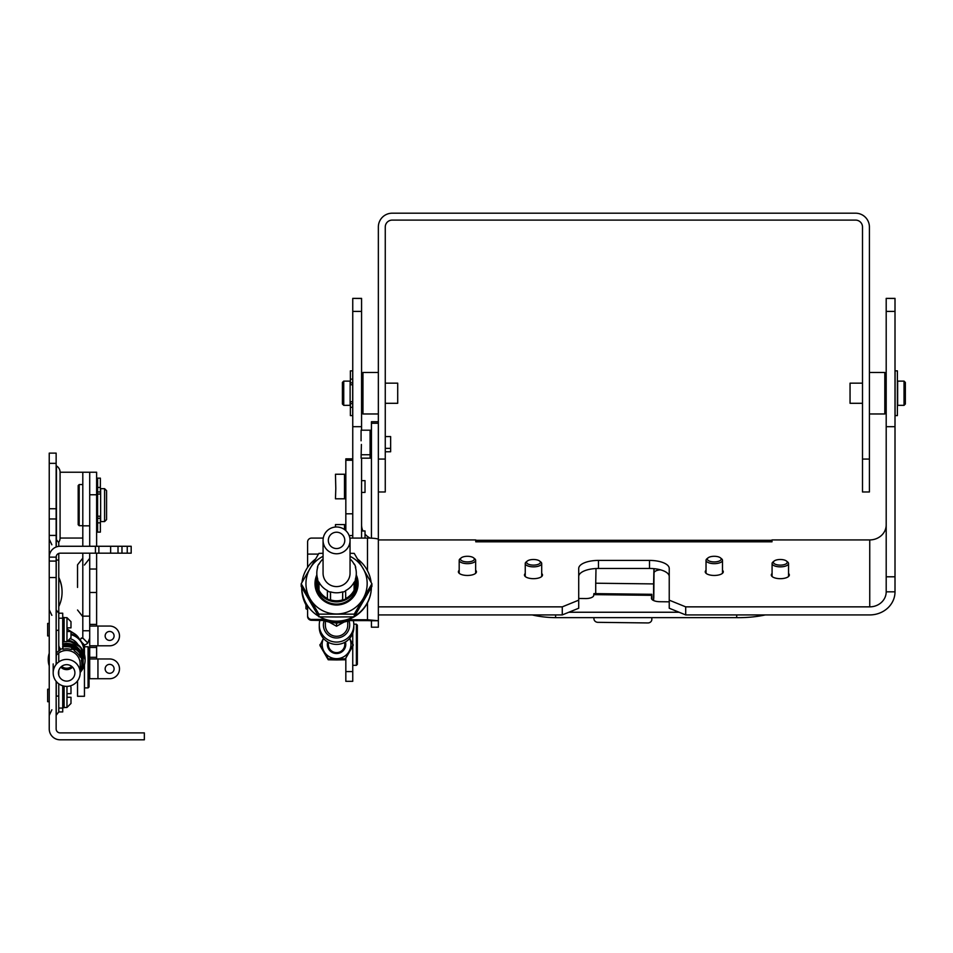 <?xml version="1.0" encoding="UTF-8"?>
<svg xmlns="http://www.w3.org/2000/svg" width="953" height="953" viewBox="0 0 953 953"><rect width="100%" height="100%" fill="white"/><g stroke="black" fill="none" stroke-linecap="round" stroke-linejoin="round"><path stroke-width="1.43" d="M127.237 553.181L60.087 553.181A3.955 3.955 0 0 0 56.144 557.136L49.234 557.136A10.864 10.864 0 0 1 60.087 546.272L131.18 546.272L131.18 553.181L127.237 553.181L127.237 546.272M56.144 664.455L56.144 557.136M56.144 561.091L49.234 561.091L49.234 453.128L56.144 453.128L56.144 547.022M56.144 681.324L56.144 728.938A3.955 3.955 0 0 0 60.087 732.893L144.344 732.893L144.344 739.802L60.087 739.802A10.864 10.864 0 0 1 49.234 728.938L49.234 561.091M56.144 518.956L49.234 518.956M118.017 553.181L118.017 546.272M82.804 538.052L60.087 538.052L60.087 472.223L60.087 538.052A7.243 7.243 0 0 1 58.645 542.388M82.804 546.272L82.804 472.223L60.087 472.223A7.243 7.243 0 0 0 56.465 465.946L56.465 539.624M60.873 649.243A5.921 5.921 180 0 1 58.776 644.716L58.776 553.407M58.776 546.355L58.776 542.65L56.287 539.469L56.287 546.962M58.776 577.863A32.914 32.867 0 0 1 58.776 606.513M58.776 577.423A32.914 32.867 0 0 1 62.064 591.753L62.064 592.182M56.287 681.49L56.287 696.143L58.776 696.035L58.776 683.825L58.776 708.067L62.719 708.067L62.719 685.779M58.776 674.867L58.776 670.578M58.776 661.954L58.776 652.996M58.776 651.018L58.776 630.243L56.287 630.362L56.287 652.924M82.804 472.223L89.713 472.223L89.713 525.842L82.804 525.842M82.804 553.181L82.804 638.034A6.909 6.909 0 0 0 79.873 639.57M77.538 680.895L77.538 696.286L84.448 696.286L84.448 664.765M77.538 587.417L77.538 564.831L77.538 587.417M84.448 654.342L84.448 644.943A6.909 6.909 0 0 0 87.783 643.025L89.713 638.236M82.804 630.755L89.713 630.755M87.783 643.025L82.804 638.034M84.448 644.943L81.708 642.215M100.375 518.313L100.375 532.119L97.611 532.119L97.611 518.313L100.375 518.313L100.375 516.216L97.611 516.216L97.611 518.313L97.611 491.962L97.611 494.059L100.375 494.059L100.375 478.144L97.611 478.144L97.611 491.962L100.375 491.962M100.637 505.138L100.637 488.675L104.592 488.675L104.592 521.589L100.637 521.589L100.637 505.138M104.592 521.589L106.569 519.611L106.569 490.652L104.592 488.675M79.182 525.699L79.182 484.565L78.194 485.553L78.194 524.722L79.182 525.699L82.804 525.699M89.713 645.8L89.713 626.05L109.619 626.05A9.875 9.875 0 0 1 119.494 635.925A9.875 9.875 0 0 1 109.619 645.8L89.713 645.8L89.713 658.964L109.619 658.964A9.875 9.875 0 0 1 119.494 668.839A9.875 9.875 0 0 1 109.619 678.715L89.713 678.715L89.713 658.964M89.713 494.762L96.622 494.762L96.622 472.223L89.713 472.223L89.713 546.272M89.713 553.181L89.713 626.05M96.622 645.8L96.622 658.964M96.622 553.181L96.622 626.05M96.622 494.762L96.622 546.272M109.619 658.964L97.945 658.964L97.945 678.715L109.619 678.715M105.152 668.839A4.479 4.479 0 0 0 109.619 673.318A4.479 4.479 0 0 0 114.098 668.839A4.479 4.479 0 0 0 109.619 664.36A4.479 4.479 0 0 0 105.152 668.839M105.152 635.925A4.479 4.479 0 0 0 109.619 640.404A4.479 4.479 0 0 0 114.098 635.925A4.479 4.479 0 0 0 109.619 631.458A4.479 4.479 0 0 0 105.152 635.925M83.125 662.561L83.125 661.99A16.451 16.451 180 0 0 66.674 645.55L64.697 645.55A1.977 1.977 0 0 1 62.719 643.573M58.776 708.067L58.776 711.927L62.719 711.927L62.719 708.067M58.776 618.211L62.719 618.211L62.719 613.208L58.776 613.208L56.287 610.039L56.144 630.374M80.171 672.556A16.451 16.451 180 0 0 66.674 646.694L64.697 646.694A1.977 1.977 0 0 1 62.719 644.716L62.719 618.211M83.125 662.454L79.182 651.876L83.125 663.145M64.101 686.124L64.101 707.698L62.719 707.698M62.719 686.112L64.018 686.112M62.719 687.506L64.101 687.506M62.719 689.734L64.101 689.734M62.719 689.865L64.101 689.865M62.719 691.687L64.101 691.687M62.719 693.45L64.101 693.45M62.719 694.475L64.101 694.475M62.719 696.452L64.101 696.452M62.719 697.465L64.101 697.465M62.719 699.228L64.101 699.228M62.719 701.051L64.101 701.051M62.719 701.182L64.101 701.182M62.719 703.409L64.101 703.409M62.719 704.815L64.101 704.815M62.719 706.387L64.101 706.387M62.719 707.138L64.101 707.138M49.234 701.718L47.65 701.718L47.65 689.21L49.234 689.21M70.987 697.274L70.987 703.457L70.987 697.274L67.008 697.274L67.008 693.653L70.987 693.653L70.987 687.458L70.987 693.653M62.719 617.437L64.101 617.437L64.101 641.905L62.719 641.905M62.719 617.997L64.101 617.997M62.719 618.747L64.101 618.747M62.719 620.32L64.101 620.32M62.719 621.725L64.101 621.725M62.719 623.953L64.101 623.953M62.719 624.084L64.101 624.084M62.719 625.907L64.101 625.907M62.719 627.67L64.101 627.67M62.719 628.682L64.101 628.682M62.719 630.66L64.101 630.66M62.719 631.684L64.101 631.684M62.719 633.447L64.101 633.447M62.719 635.27L64.101 635.27M62.719 635.401L64.101 635.401M62.719 637.628L64.101 637.628M62.719 639.022L64.101 639.022M62.719 640.607L64.101 640.607M62.719 641.357L64.101 641.357M49.234 635.925L47.65 635.925L47.65 623.417L49.234 623.417M70.987 632.065A14.402 14.39 0 0 1 74.31 633.602L70.987 631.505L70.987 637.676L70.987 631.482L67.008 631.482L67.008 627.86L70.987 627.86L70.987 621.678L70.987 627.86M88.069 687.899L89.058 686.91L89.058 647.742L88.069 646.753L88.069 687.899L84.448 687.899M862.501 459.06L869.41 459.06L869.41 491.974L862.501 491.974L862.501 227.028A6.909 6.909 0 0 0 855.591 220.107L392.183 220.107A6.909 6.909 0 0 0 385.262 227.028L385.262 491.974L378.353 491.974L378.353 459.06L378.353 543.21M385.262 459.06L378.353 459.06L378.353 227.028A13.818 13.818 0 0 1 392.183 213.198L855.591 213.198A13.818 13.818 0 0 1 869.41 227.028L869.41 459.06M342.413 382.439L342.413 404.024L343.735 405.347L343.735 381.117L342.413 382.439M343.735 405.347L350.12 405.347L350.12 381.117L343.735 381.117M350.382 382.856L352.681 382.856L352.681 384.75L350.382 384.75L350.382 370.848L352.681 370.848L352.681 415.615L350.382 415.615L350.382 407.324L352.681 407.324M378.353 372.492L362.95 372.492L362.95 413.971L378.353 413.971M385.262 383.166L397.711 383.166L397.711 403.298L385.262 403.298M905.35 393.232L905.35 382.439L904.028 381.117L904.028 405.347L905.35 404.024L905.35 393.232M904.028 381.117L897.643 381.117L897.643 405.347L904.028 405.347M869.41 413.971L884.813 413.971L884.813 372.492L869.41 372.492M862.501 403.298L850.052 403.298L850.052 383.166L862.501 383.166M895.01 298.48L886.195 298.372L895.01 298.372L895.01 591.825L895.01 576.791L886.195 576.791L886.195 591.825A16.451 15.034 0 0 1 869.744 606.858L869.744 539.922L771.99 539.922L771.99 541.816L475.773 541.816L475.773 539.922L378.353 539.922M886.195 298.48L886.195 591.825L895.01 591.825A25.278 23.086 0 0 1 869.744 614.923L685.695 614.923L669.232 608.228L669.232 600.164L685.695 606.858L869.744 606.858M886.195 524.889A16.451 15.034 0 0 1 869.744 539.922M378.353 614.923L562.27 614.923L578.721 608.228L578.721 568.441A19.751 8.029 180 0 1 598.472 560.412L649.493 560.412A19.751 8.029 180 0 1 669.232 568.441L669.232 600.164M669.232 576.494A19.751 8.029 0 0 0 649.493 568.464L598.472 568.464A19.751 8.029 0 0 0 578.721 576.494M722.493 570.287A9.018 3.669 180 0 1 722.577 570.37A9.018 3.669 180 0 1 723.279 571.788A9.018 3.669 180 0 1 714.262 575.457A9.018 3.669 180 0 1 705.244 571.788A9.018 3.669 180 0 1 705.947 570.37A9.018 3.669 180 0 1 706.03 570.287M378.353 606.858L562.27 606.858L578.721 600.164M788.548 573.492A9.018 3.669 180 0 1 788.631 573.575A9.018 3.669 180 0 1 789.334 575.004A9.018 3.669 180 0 1 780.316 578.674A9.018 3.669 180 0 1 771.299 575.004A9.018 3.669 180 0 1 772.001 573.575A9.018 3.669 180 0 1 772.085 573.492M541.697 573.492A9.018 3.669 180 0 1 541.792 573.575A9.018 3.669 180 0 1 542.495 575.004A9.018 3.669 180 0 1 533.477 578.674A9.018 3.669 180 0 1 524.448 575.004A9.018 3.669 180 0 1 525.151 573.575A9.018 3.669 180 0 1 525.246 573.492M475.642 570.287A9.018 3.669 180 0 1 475.738 570.37A9.018 3.669 180 0 1 476.44 571.788A9.018 3.669 180 0 1 467.411 575.457A9.018 3.669 180 0 1 458.393 571.788A9.018 3.669 180 0 1 459.096 570.37A9.018 3.669 180 0 1 459.191 570.287M562.27 606.858L562.27 614.923M685.695 606.858L685.695 614.923M370.229 538.135A16.451 15.034 0 0 1 365.023 534.109M362.974 530.976A16.451 15.034 0 0 1 361.568 524.889M361.568 430.196L361.568 298.372L352.753 298.372L361.568 298.48M361.568 538.088L361.568 458.167M349.143 535.538L352.753 535.538L352.753 538.088L352.753 298.48M595.982 569.167A8.553 3.478 0 0 0 595.422 568.56M660.453 569.823A7.898 3.216 0 0 0 654.032 572.884L653.794 597.138A3.955 3.609 4.2 0 1 653.758 597.614M595.72 593.636L595.72 583.212L653.615 583.915L653.937 568.679M595.72 583.212L596.006 568.524M653.615 583.915L653.615 599.544A3.955 3.609 -175.8 0 1 653.484 600.485M765.366 614.923A57.263 23.289 180 0 1 736.693 617.651L555.599 617.651A49.365 20.084 180 0 1 532.155 614.923M679.108 612.243L568.858 612.243M578.721 598.472L585.571 598.555A7.898 3.216 0 0 0 593.707 595.434L593.91 593.612L651.804 594.303L651.661 595.327L593.767 594.636M651.459 598.341L651.661 595.327M651.459 598.127A8.553 3.478 0 0 0 651.459 598.234A8.553 3.478 0 0 0 659.762 601.712L669.232 601.831M736.693 617.651L736.693 614.923M555.599 617.651L555.599 614.923M652.007 599.461L651.804 594.303M593.933 617.651L593.933 618.688A3.955 3.609 -175.8 0 0 597.888 622.333L647.885 622.94A3.955 3.609 -175.8 0 0 651.84 619.379L651.84 617.651M774.122 561.055L772.943 562.02A8.232 3.347 0 0 0 772.085 563.509A8.232 3.347 0 0 0 780.316 566.856A8.232 3.347 0 0 0 788.548 563.509A8.232 3.347 0 0 0 787.678 562.02L786.499 561.055A6.909 2.811 0 0 0 780.316 559.494A6.909 2.811 0 0 0 774.122 561.055A6.909 2.811 0 0 0 780.316 565.117A6.909 2.811 0 0 0 786.499 561.055M708.067 557.85L706.888 558.815A8.232 3.347 0 0 0 706.03 560.304A8.232 3.347 0 0 0 714.262 563.652A8.232 3.347 0 0 0 722.493 560.304A8.232 3.347 0 0 0 721.624 558.815L720.444 557.85A6.909 2.811 0 0 0 714.262 556.29A6.909 2.811 0 0 0 708.067 557.85A6.909 2.811 0 0 0 714.262 561.913A6.909 2.811 0 0 0 720.444 557.85M527.283 561.055L526.104 562.02A8.232 3.347 0 0 0 525.246 563.509A8.232 3.347 0 0 0 533.477 566.856A8.232 3.347 0 0 0 541.697 563.509A8.232 3.347 0 0 0 540.839 562.02L539.66 561.055A6.909 2.811 0 0 0 533.477 559.494A6.909 2.811 0 0 0 527.283 561.055A6.909 2.811 0 0 0 533.477 565.117A6.909 2.811 0 0 0 539.66 561.055M461.228 557.85L460.049 558.815A8.232 3.347 0 0 0 459.191 560.304A8.232 3.347 0 0 0 467.411 563.652A8.232 3.347 0 0 0 475.642 560.304A8.232 3.347 0 0 0 474.785 558.815L473.605 557.85A6.909 2.811 0 0 0 467.411 556.29A6.909 2.811 0 0 0 461.228 557.85A6.909 2.811 0 0 0 467.411 561.913A6.909 2.811 0 0 0 473.605 557.85M897.381 415.615L897.381 370.848L895.081 370.848L895.081 415.615L897.381 415.615M350.382 403.607L352.681 403.607L352.681 401.713L350.382 401.713L350.382 407.324M345.832 530.654L345.832 458.846L352.753 458.846M345.832 671.567L352.753 671.567L352.753 681.324L345.832 681.324L345.832 658.166M352.753 671.567L352.753 646.253M352.753 643.763L352.753 633.221M335.468 527.033L335.468 524.591L344.486 524.591L344.486 529.546M361.568 530.976L365.023 530.976L365.023 538.088M335.801 488.508L335.468 498.8L344.486 498.8L344.486 474.249L335.468 474.249L335.801 488.508M361.568 480.634L365.023 480.634L365.023 492.415L361.568 492.415M323.258 538.088L311.548 538.088A3.955 3.919 0 0 0 307.593 542.007L307.593 567.416M347.571 619.76L367.489 619.76L378.353 620.737L378.353 539.41A10.864 1.322 0 0 0 367.489 538.088L349.846 538.088M324.377 618.985L324.377 619.76L325.545 619.76M307.593 605.977L307.593 616.365A3.955 3.919 180 0 0 311.548 620.284L328.511 620.606M344.593 620.606L367.489 620.606L367.489 602.832M318.457 554.098L307.593 554.098M307.593 615.519A3.955 3.919 0 0 0 311.548 619.438L324.377 619.438M372.48 620.737L378.353 620.737L378.353 627.205L371.444 627.205L371.444 620.748L367.489 620.606M371.444 627.205L378.353 627.205M371.444 538.183L371.444 421.738L378.353 421.738L371.444 421.738M361.401 444.443L361.08 458.167L370.098 458.167L370.098 454.748L361.08 454.748M371.444 430.22L370.098 430.22L370.098 454.748M361.08 440.81L361.08 430.196L370.098 430.196M385.262 436.581L390.635 436.581L390.635 451.782L385.262 451.782M327.034 657.773L326.414 656.736M356.374 665.325L357.351 664.336L357.351 625.168L356.374 624.179L356.374 665.325L352.753 665.325M350.049 540.375L350.049 573.206A13.497 13.39 180 0 1 336.552 586.595A13.497 13.39 0 0 1 323.067 573.206L323.067 540.375A13.497 13.39 180 0 1 336.552 526.985A13.497 13.39 180 0 1 350.049 540.375A13.497 13.39 180 0 1 336.552 553.776A13.497 13.39 180 0 1 323.067 540.375M357.125 581.33A20.573 20.418 180 0 1 336.552 601.867A20.573 20.418 0 0 1 315.991 581.33M356.303 575.493A20.573 20.418 180 0 1 336.552 601.629A20.573 20.418 180 0 1 316.813 575.493M317.444 586.131A19.751 19.596 180 0 1 316.813 581.211L316.813 573.206A19.751 19.596 0 0 0 317.742 579.174L317.444 579.293A20.073 19.93 0 0 0 318.695 582.307L318.695 590.312A20.073 19.93 0 0 1 317.444 587.298L317.444 579.293M327.379 598.567A19.751 19.596 180 0 1 319.005 590.193L318.695 590.312M327.379 590.931L327.379 598.937A20.073 19.93 0 0 0 330.417 600.187L330.417 592.182A20.073 19.93 0 0 1 327.379 590.931L327.51 590.622A19.751 19.596 0 0 1 319.005 582.188L318.695 582.307M355.672 586.131A19.751 19.596 180 0 0 356.303 581.211L356.303 573.206A19.751 19.596 0 0 1 355.362 579.174L355.672 587.298A20.073 19.93 180 0 1 354.409 590.312L354.111 582.188A19.751 19.596 0 0 1 345.605 590.622L345.736 598.937A20.073 19.93 180 0 1 342.687 600.187L342.568 599.878A19.751 19.596 180 0 1 330.548 599.878L330.417 600.187M354.409 590.312L354.111 590.193A19.751 19.596 180 0 1 345.736 598.567M317.444 568.286L317.444 567.106A20.073 19.93 0 0 1 318.695 564.093L319.005 564.224A19.751 19.596 0 0 1 323.067 558.887M355.672 568.286L355.672 567.106A20.073 19.93 0 0 0 354.409 564.093L354.111 564.224A19.751 19.596 0 0 0 350.049 558.887M355.672 567.106L355.362 567.238A19.751 19.596 0 0 1 356.303 573.206M354.409 582.307A20.073 19.93 0 0 0 355.672 579.293M342.687 600.187L342.687 592.182A20.073 19.93 0 0 0 345.736 590.931M342.687 592.182L342.568 599.878M330.417 592.182L330.548 591.873A19.751 19.596 0 0 0 342.568 591.873M317.444 567.106L317.742 567.238A19.751 19.596 0 0 0 316.813 573.206M354.111 582.188L354.111 590.193M330.548 591.873L330.548 599.878M319.005 582.188L319.005 590.193M336.552 532.215A8.232 8.172 0 0 0 328.332 540.375A8.232 8.172 0 0 0 336.552 548.547A8.232 8.172 0 0 0 344.783 540.375A8.232 8.172 0 0 0 336.552 532.215M319.922 620.284A17.273 17.154 0 0 0 336.552 642.072A17.273 17.154 180 0 0 353.837 624.918L353.837 627.241A17.273 17.154 180 0 1 336.552 644.395A17.273 17.154 0 0 1 319.279 627.241L319.279 624.918M353.277 620.606A17.273 17.154 180 0 1 353.837 624.918M323.353 620.284A34.82 34.558 180 0 0 348.953 620.606A13.163 13.068 180 0 1 336.552 637.986A13.163 13.068 0 0 1 324.139 620.594M347.75 621.034L347.75 625.156A11.186 11.102 180 0 1 336.552 636.27A11.186 11.102 0 0 1 325.366 625.156L325.366 621.034M324.377 619.355A34.82 34.558 0 0 0 354.087 616.829M354.302 616.71A34.82 34.558 0 0 0 371.372 587.37M301.732 587.37A34.82 34.558 0 0 0 307.593 606.156M319.696 616.841A34.82 34.558 0 0 0 353.42 616.841M354.635 616.138A34.82 34.558 0 0 0 371.372 587.382M371.122 582.39A34.82 34.558 0 0 0 357.589 559.054M315.526 559.054A34.82 34.558 0 0 0 301.994 582.39M301.744 587.382A34.82 34.558 0 0 0 318.481 616.138M357.101 582.557A20.573 20.418 0 0 1 336.552 604.083A20.573 20.418 180 0 1 316.015 582.557M316.813 575.016A21.562 21.395 180 0 0 336.552 605A21.562 21.395 0 0 0 356.303 575.016M323.067 556.338A30.603 30.377 0 0 0 336.552 613.982A30.603 30.377 0 0 0 350.049 556.338M323.067 553.312L318.886 553.371L301.208 583.76L318.886 614.137L354.23 614.137L371.896 583.76L354.23 553.371L350.049 553.312M301.208 583.76L301.208 586.452L318.886 616.829L336.552 616.984L354.23 616.829L371.896 586.452L371.896 583.76M354.23 616.829L354.23 614.137M318.886 616.829L318.886 614.137M347.928 620.606A34.82 34.558 180 0 1 325.187 620.606M307.593 607.121A34.82 34.558 180 0 1 301.732 587.93A34.82 34.558 180 0 1 301.744 587.453M307.593 607.49A34.82 34.558 180 0 1 301.732 588.299L301.732 587.93M344.033 622.059L336.552 626.228L329.083 622.059M307.593 609.658L305.949 608.693L305.949 604.786M337.731 622.845L336.552 623.536L336.552 626.228M307.009 606.584L305.949 606.001M336.552 623.536L335.385 622.845M349.644 638.439A14.402 14.295 180 0 1 336.552 658.678A14.402 14.295 180 0 1 323.46 638.439M345.439 641.953A9.22 9.149 180 0 1 336.552 653.532A9.22 9.149 180 0 1 327.677 641.953M344.783 642.322L344.783 644.454A8.232 8.172 180 0 1 336.552 652.626A8.232 8.172 180 0 1 328.332 644.454L328.332 642.322M349.691 638.391L353.182 645.479L344.867 659.774L336.552 659.929L328.237 659.774L319.934 645.479L323.424 638.391M353.182 644.55L344.867 659.774M344.867 658.833L328.237 658.833L328.237 659.774M328.237 658.833L319.934 644.55M80.159 664.408A13.497 13.485 180 0 0 56.144 655.497M72.559 667.148A8.232 8.22 0 0 1 61.647 667.91A8.232 8.22 180 0 0 72.559 667.148M71.773 666.433A8.232 8.22 0 0 1 61.826 666.624M83.125 660.691A16.451 16.451 180 0 0 62.922 644.431M63.934 645.395A16.451 16.451 0 0 1 83.125 661.608L83.125 660.941A16.451 16.451 180 0 0 63.208 644.859M59.015 648.6A15.141 15.129 0 0 1 59.634 648.254M81.648 666.647L81.648 668.946A15.796 15.784 180 0 1 80.278 671.948L80.171 671.889M81.97 657.677L81.97 659.976A15.796 15.784 180 0 0 80.814 656.891L80.195 657.129A15.141 15.129 180 0 0 74.417 650.923L74.691 650.327A15.796 15.784 180 0 0 71.701 648.957L71.427 649.565A15.141 15.129 180 0 0 62.958 649.267L62.958 646.992M81.97 659.976L81.35 660.203A15.141 15.129 180 0 1 81.053 668.672L81.648 668.946M62.719 646.348L62.719 648.636A15.796 15.784 180 0 0 59.634 649.791L59.872 650.411A15.141 15.129 180 0 0 56.144 653.055M62.719 648.636L62.958 649.267M74.691 648.779L74.691 650.327M71.701 647.48L71.701 648.957M59.634 647.802L59.634 649.791M80.195 657.129L80.195 654.854M80.159 673.366A13.497 13.485 0 0 1 66.436 686.374A13.497 13.485 0 0 1 53.189 672.413A13.497 13.485 0 0 1 66.913 659.405A13.497 13.485 0 0 1 80.159 673.366M74.894 673.175A8.232 8.22 180 0 0 66.817 664.67A8.232 8.22 180 0 0 58.443 672.889A8.232 8.22 180 0 0 66.531 681.109A8.232 8.22 180 0 0 74.894 673.175M83.9 652.674A17.273 17.273 0 0 0 83.947 651.995A17.273 17.273 180 0 0 70.987 634.662M78.003 644.693A13.163 13.151 180 0 0 70.796 638.891M72.404 641.714A11.186 11.186 180 0 0 69.76 640.559M83.947 651.387L83.947 650.72A17.273 17.273 180 0 0 70.987 633.995M83.125 660.441L83.125 659.881A16.451 16.451 180 0 0 62.755 643.906M80.493 672.079A18.429 18.417 0 0 0 85.091 660.536A18.429 18.417 180 0 0 68.116 641.524M49.234 653.937A18.429 18.417 180 0 0 48.258 659.226A18.429 18.417 0 0 0 48.246 659.881L48.246 659.214A18.429 18.417 180 0 1 48.258 658.571L49.234 653.27A18.429 18.417 180 0 0 48.258 658.571L48.246 659.214L48.258 658.571M49.234 665.837A18.429 18.417 0 0 1 48.246 659.881M67.008 631.41A14.402 14.39 0 0 1 68.163 631.482M67.008 629.016L74.31 633.602A14.402 14.39 0 0 1 79.361 638.998M67.258 629.147L70.951 631.482M81.362 637.962L81.339 638.57M95.443 553.181L95.443 546.272M56.144 463.349L49.234 463.349M56.144 508.747L49.234 508.747M56.144 535.419L49.234 535.419M121.972 553.181L121.972 546.272M110.643 553.181L110.643 546.272M98.862 553.181L98.862 546.272M56.144 577.542L49.234 577.542M56.144 560.15L58.776 559.959M56.287 556.087L56.144 609.741M56.287 655.319L56.287 664.289M56.144 696.155L56.287 715.095L58.776 711.915M82.804 616.138L89.713 616.138M89.713 569.036L96.622 569.036M89.713 592.48L96.622 592.48M96.622 657.32L89.713 657.32M89.713 647.444L96.622 647.444M96.622 624.406L89.713 624.406M97.945 645.8L97.945 626.05M97.611 487.424L100.375 487.424M97.611 522.852L100.375 522.852M64.697 645.55L64.697 646.694M66.674 645.55L66.674 646.694M66.972 686.374L66.972 707.471L64.101 707.471M64.101 617.663L66.972 617.663L66.972 641.691L64.101 641.691M598.472 568.464L598.472 560.412M649.493 568.464L649.493 560.412M352.753 426.694L361.568 426.694M352.753 311.405L361.568 311.405M895.01 311.405L886.195 311.405M895.01 426.694L886.195 426.694M654.032 572.884L654.032 568.679M653.794 597.138L653.615 599.544M350.382 379.139L352.681 379.139M345.832 460.263L352.753 460.263M345.832 513.81L352.753 513.81M367.489 538.088L367.489 570.74M311.548 620.284L311.548 619.438M371.444 423.263L378.353 423.263M85.103 659.214A18.429 18.417 180 0 0 69.247 640.976L80.588 647.135L85.103 659.881M51.867 544.782L49.234 539.172M51.867 709.782L49.234 715.393M51.867 615.352L49.234 609.741M84.448 565.034L89.713 558.327M82.804 558.124L77.538 564.831M82.804 616.71L77.538 609.991M97.611 488.675L96.622 488.675M97.611 521.589L96.622 521.589M82.804 484.565L79.182 484.565M66.972 707.471L70.987 703.457M70.617 685.779L70.987 687.458M66.972 641.691L70.987 637.676M66.972 617.663L70.987 621.678M88.069 646.753L84.448 646.753M77.538 681.705L76.883 681.705M362.95 381.117L361.568 381.117M362.95 405.347L361.568 405.347M884.813 381.117L886.195 381.117M884.813 405.347L886.195 405.347M771.99 540.315L475.773 540.315M653.782 597.376L653.603 599.782M788.548 576.505L788.548 563.509M772.085 576.505L772.085 563.509M722.493 573.289L722.493 560.304M706.03 573.289L706.03 560.304M541.697 576.505L541.697 563.509M525.246 576.505L525.246 563.509M475.642 573.289L475.642 560.304M459.191 573.289L459.191 560.304M345.832 524.615L344.486 524.615M345.832 498.776L344.486 498.776M345.832 474.284L344.486 474.284M371.444 454.712L370.098 454.712M385.262 448.363L390.635 448.363M371.444 458.131L370.098 458.131M356.374 624.179L353.813 624.179M357.077 582.819L357.077 585.035M316.027 582.819L316.027 585.035M81.815 661.656L81.815 663.931M53.177 672.889L53.177 663.931M80.171 672.889L80.171 663.931"/></g></svg>
